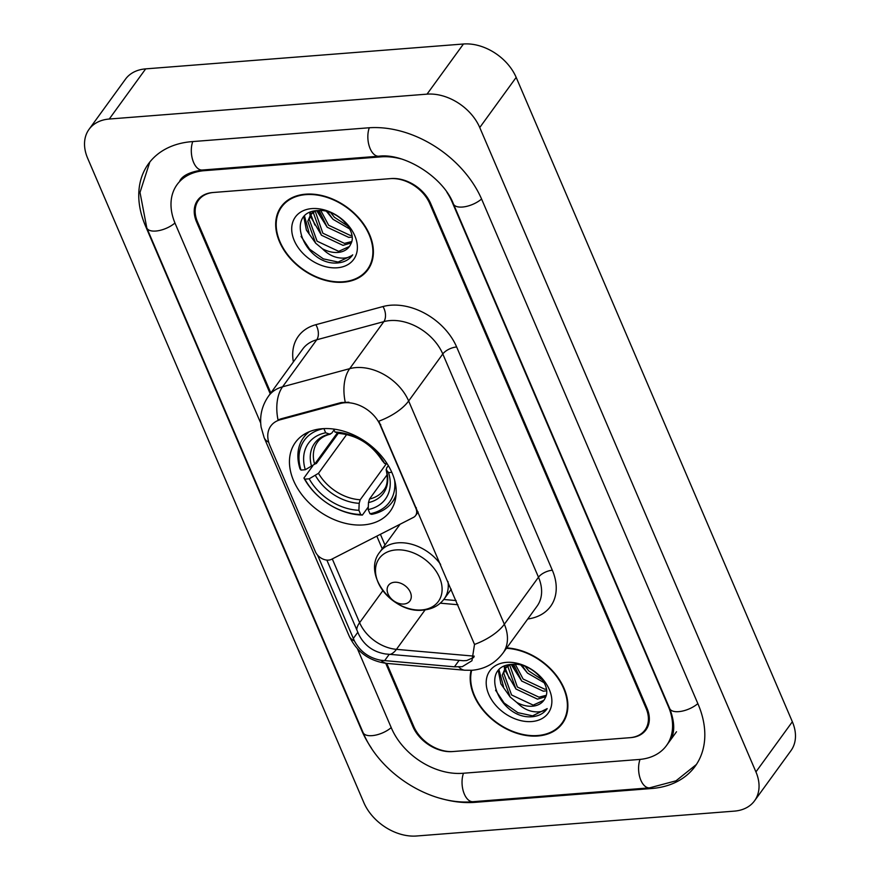 <?xml version="1.0" encoding="UTF-8"?>
<svg xmlns="http://www.w3.org/2000/svg" width="880" height="880" viewBox="0 0 880 880"><rect width="100%" height="100%" fill="white"/><g stroke="black" fill="none" stroke-linecap="round" stroke-linejoin="round"><path stroke-width="1.32" d="M416.361 507.771L415.91 508.387A11.055 7.887 36 0 1 415.558 515.614A11.055 7.887 36 0 1 413.446 517.396L331.54 559.306A11.055 7.887 36 0 1 328.592 560.109A11.055 7.887 36 0 1 315.414 551.76L269.874 445.511A29.843 21.285 -144 0 1 270.809 426.008A29.843 21.285 -144 0 1 280.269 419.76L280.929 418.847L341.165 402.556L348.898 402.226M322.212 428.714A58.586 41.789 -144 0 0 295.427 442.387A58.586 41.789 -144 0 0 303.578 496.848A58.586 41.789 -144 0 0 363.451 524.909A58.586 41.789 -144 0 0 390.236 511.236A58.586 41.789 -144 0 0 382.085 456.775A58.586 41.789 -144 0 0 322.212 428.714M415.91 508.387L380.292 425.293A29.843 21.285 -144 0 0 344.707 402.754A29.843 21.285 -144 0 0 340.505 403.458L280.269 419.76M386.738 663.388L413.776 726.473A33.165 23.65 -144 0 0 453.321 751.509L629.86 737.693A33.165 23.65 -144 0 0 645.029 729.96A33.165 23.65 -144 0 0 646.074 708.29L429.803 203.687A33.165 23.65 -144 0 0 390.258 178.64L213.708 192.456A33.165 23.65 -144 0 0 198.55 200.2A33.165 23.65 -144 0 0 197.505 221.87L270.831 392.964M357.401 648.703L391.479 728.211A59.697 42.581 -144 0 0 462.66 773.3L639.199 759.473A59.697 42.581 -144 0 0 666.49 745.547A59.697 42.581 -144 0 0 668.371 706.541L452.1 201.938A59.697 42.581 -144 0 0 446.919 192.28M400.928 158.873A59.697 42.581 -144 0 0 380.919 156.86L204.38 170.676A59.697 42.581 -144 0 0 177.078 184.613A59.697 42.581 -144 0 0 175.208 223.608L260.7 423.082M734.327 811.129A44.22 31.537 -144 0 0 754.545 800.8A44.22 31.537 -144 0 0 755.931 771.914L479.754 127.545A44.22 31.537 -144 0 0 427.031 94.149L109.252 119.031A44.22 31.537 -144 0 0 89.034 129.349A44.22 31.537 -144 0 0 87.648 158.246L363.825 802.604A44.22 31.537 -144 0 0 416.548 836L734.327 811.129M754.545 800.8L790.966 750.651A44.22 31.537 -144 0 0 792.352 721.754L516.175 77.396A44.22 31.537 -144 0 0 463.452 44L145.673 68.871A44.22 31.537 -144 0 0 125.455 79.2L89.034 129.349M440.583 798.391A95.062 67.804 -144 0 0 475.101 802.34L651.651 788.513A95.062 67.804 -144 0 0 695.112 766.337A95.062 67.804 -144 0 0 698.104 704.209L481.833 199.606A95.062 67.804 -144 0 0 368.467 127.82L191.928 141.636A95.062 67.804 -144 0 0 148.456 163.823A95.062 67.804 -144 0 0 145.475 225.94L361.746 730.543A95.062 67.804 -144 0 0 371.514 748.231M305.679 194.172A53.614 38.236 -144 0 0 281.16 206.679A53.614 38.236 -144 0 0 288.618 256.52A53.614 38.236 -144 0 0 343.409 282.205A53.614 38.236 -144 0 0 367.928 269.687A53.614 38.236 -144 0 0 360.47 219.857A53.614 38.236 -144 0 0 305.679 194.172M283.129 204.281A53.614 38.236 -144 0 0 282.029 206.426M471.108 670.34A53.614 38.236 -144 0 0 488.125 715.77A53.614 38.236 -144 0 0 537.9 735.988A53.614 38.236 -144 0 0 562.408 723.47A53.614 38.236 -144 0 0 557.227 676.533A53.614 38.236 -144 0 0 506.759 647.9M268.708 442.244A38.687 17.391 -23.2 0 1 264.143 437.657L261.129 427.174C259.49 415.899 261.976 405.526 268.576 396.066A44.22 31.537 36 0 1 282.579 386.804L349.701 368.654A44.22 31.537 36 0 1 355.916 367.598A44.22 31.537 36 0 1 408.65 400.994A38.687 17.391 156.8 0 1 378.829 421.179L474.518 644.435L471.955 660.748L462.253 666.688L454.432 666.82L381.04 660.286C369.006 658.042 360.118 651.574 354.387 640.882L317.57 555.137M473.792 657.437L466.719 660.539L463.331 660.737L385.616 653.983C373.406 652.014 364.485 645.579 358.875 634.7L326.854 560.087M474.518 644.435A38.687 17.391 -23.2 0 0 504.339 624.25L408.65 400.994L442.794 353.969A44.22 31.537 -144 0 0 390.071 320.573A44.22 31.537 -144 0 0 383.856 321.629L316.723 339.79L282.579 386.804A38.687 23.507 74.9 0 0 278.025 419.936L280.929 418.847M385.737 663.289L412.852 726.539A33.165 23.65 -144 0 0 452.397 751.586L630.795 737.627A33.165 23.65 -144 0 0 645.953 729.883A33.165 23.65 -144 0 0 646.998 708.213L430.727 203.61A33.165 23.65 -144 0 0 391.182 178.563L212.784 192.533A33.165 23.65 -144 0 0 197.615 200.266A33.165 23.65 -144 0 0 196.57 221.936L270.226 393.789M562.386 722.568A53.614 38.236 -144 0 0 564.091 720.863M367.895 268.785A53.614 38.236 -144 0 0 369.6 267.08M343.211 281.754A53.064 37.851 -144 0 0 367.477 269.368A53.064 37.851 -144 0 0 360.096 220.044A53.064 37.851 -144 0 0 305.877 194.623A53.064 37.851 -144 0 0 281.611 207.009A53.064 37.851 -144 0 0 288.992 256.333A53.064 37.851 -144 0 0 343.211 281.754M349.701 228.987L332.959 219.285L327.558 211.662M348.029 226.149L334.411 217.294L330.748 212.696M352.055 237.039L348.81 237.402L327.184 227.238L319.11 210.54M351.846 235.312L350.251 235.411L328.625 225.247L320.826 210.573M351.263 242.913L343.024 245.366L321.398 235.202L313.566 213.356L314.028 211.53M351.681 241.571L344.465 243.375L322.85 233.211L315.106 210.903M322.344 248.699A24.992 17.82 -144 0 0 337.887 252.439A24.992 17.82 -144 0 0 349.316 246.598A24.992 17.82 -144 0 0 350.724 244.112C358.38 231.099 336.402 208.362 317.845 210.584C283.778 211.706 304.348 263.934 335.841 263.065L337.436 262.977C344.289 262.372 349.382 259.655 352.704 254.848C349.041 257.906 344.036 258.819 337.667 257.609C332.189 256.465 327.085 253.495 322.344 248.699L315.612 243.166L307.791 221.32L310.475 215.039L314.908 210.936M349.393 246.499L338.69 251.339L317.064 241.175L309.232 219.329L311.234 214.071M310.475 215.039L313.434 211.255M311.861 208.593A36.047 25.707 -144 0 0 294.25 240.559A36.047 25.707 -144 0 0 337.227 267.784A36.047 25.707 -144 0 0 354.838 235.818A36.047 25.707 -144 0 0 311.861 208.593M352.363 255.343L338.107 262.053L323.356 258.874L309.617 249.205L301.07 236.423M309.078 232.969L304.557 216.227M314.853 225.005L310.871 214.709M310.838 214.533L310.475 212.245M320.639 217.041L317.691 210.595M315.711 243.265L306.405 230.109L303.842 217.008M321.497 235.301L310.222 216.051M310.112 215.545L309.694 212.597M327.272 227.337L316.679 210.683M333.058 219.384L326.491 211.387M471.669 670.296A53.064 37.851 -144 0 0 488.323 715.407A53.064 37.851 -144 0 0 537.702 735.526A53.064 37.851 -144 0 0 561.968 723.151A53.064 37.851 -144 0 0 556.688 676.5A53.064 37.851 -144 0 0 506.44 648.329M544.181 682.759L527.45 673.057L522.049 665.445M542.52 679.932L528.902 671.066L525.239 666.479M546.546 690.822L543.29 691.185L521.675 681.021L513.601 664.312M546.337 689.084L544.742 689.194L523.116 679.03L515.317 664.345M545.754 696.696L537.515 699.149L515.889 688.985L508.057 667.139L508.519 665.302M546.172 695.343L538.956 697.158L517.33 686.994L509.597 664.686M516.824 702.471A24.992 17.82 -144 0 0 532.378 706.211A24.992 17.82 -144 0 0 543.807 700.381A24.992 17.82 -144 0 0 545.215 697.895C552.871 684.882 530.893 662.134 512.325 664.367C478.269 665.489 498.839 717.717 530.332 716.837L531.927 716.76C538.78 716.144 543.873 713.438 547.195 708.62C543.532 711.678 538.527 712.602 532.158 711.392C526.68 710.248 521.576 707.278 516.824 702.471L510.103 696.949L502.282 675.103L504.966 668.811L509.399 664.719M543.884 700.271L533.181 705.111L511.555 694.958L503.723 673.112L505.725 667.854M504.966 668.811L507.925 665.038M506.352 662.376A36.047 25.707 -144 0 0 488.741 694.342A36.047 25.707 -144 0 0 531.718 721.556A36.047 25.707 -144 0 0 549.329 689.59A36.047 25.707 -144 0 0 506.352 662.376M495.561 690.206L504.108 702.988L517.847 712.657L532.598 715.836L547.195 708.62M503.558 686.741L499.048 669.999M509.344 678.788L505.362 668.492M505.329 668.316L504.966 666.017M515.13 670.824L512.182 664.367M510.202 697.048L500.896 683.892L498.333 670.791M515.988 689.084L504.713 669.834M504.603 669.328L504.185 666.369M521.763 681.12L511.17 664.466M527.549 673.156L520.982 665.17M368.302 506.935L362.395 515.064L360.701 514.492A52.613 37.532 -144 0 1 304.887 479.149L309.188 478.808A47.531 33.902 -144 0 0 358.897 510.29L359.183 503.305L360.217 499.741L386.639 463.375M346.698 434.478L318.483 473.308L309.188 478.808M323.884 428.604L325.677 432.773A47.531 33.902 -144 0 0 305.305 469.733L314.6 464.233L337.381 432.861M334.059 429.946L331.705 433.202L329.516 434.071L325.677 432.773M314.677 464.123L316.371 463.474L338.36 433.191M394.603 480.172A52.613 37.532 -144 0 1 369.985 513.766L371.679 514.338A54.824 39.105 -144 0 0 392.205 502.139A54.824 39.105 -144 0 0 396.121 494.527M304.887 479.149L303.93 478.038A54.824 39.105 -144 0 0 362.395 515.064M303.93 478.038L312.741 465.916M309.496 431.618A54.824 39.105 -144 0 0 303.479 437.69A54.824 39.105 -144 0 0 300.047 468.963L301.004 470.074A52.613 37.532 -144 0 1 323.62 428.615M369.985 513.766L368.192 509.564A47.531 33.902 -144 0 0 388.564 472.604L391.809 472.34M358.897 510.29L360.701 514.492M305.305 469.733L301.004 470.074M388.564 472.604L386.133 469.656C388.212 479.127 387.398 485.958 383.702 490.149A40.898 29.172 -144 0 1 369.512 499.015L368.478 502.579L368.192 509.564M368.478 502.579A42.515 30.327 -144 0 0 386.375 470.085L386.617 467.984L388.333 465.619M314.6 464.233A40.898 29.172 -144 0 1 317.515 442.079C320.221 438.218 324.522 435.567 330.418 434.137L329.516 434.071A42.515 30.327 -144 0 0 311.619 466.565M386.914 463.353L384.67 463.529A47.531 33.902 -144 0 0 334.961 432.047L333.685 429.055M382.261 460.625L384.67 463.529M334.961 432.047L339.724 433.4M387.178 474.694L369.512 499.015M403.876 604.032A13.266 9.46 -144 0 0 410.355 592.273A13.266 9.46 -144 0 0 394.537 582.252A13.266 9.46 -144 0 0 388.058 594.022A13.266 9.46 -144 0 0 403.876 604.032M340.505 403.458L341.165 402.556M380.292 425.293L380.743 424.677M697.851 703.615A17.688 7.953 156.8 0 1 681.23 711.315A17.688 7.953 156.8 0 1 669.713 708.587C677.424 728.948 672.111 737.869 669.229 741.785M696.388 764.5L676.016 780.813L649.539 787.864A17.688 9.515 -94.5 0 1 640.134 778.327A17.688 9.515 -94.5 0 1 640.035 759.407M649.539 787.864L472.989 801.691A17.688 9.515 -94.5 0 1 463.595 792.143A17.688 9.515 -94.5 0 1 463.485 773.234M472.989 801.691C430.595 805.761 379.874 773.553 363.088 732.589A17.688 7.953 -23.2 0 0 374.605 735.317A17.688 7.953 -23.2 0 0 391.226 727.617M363.088 732.589L146.817 227.986A17.688 7.953 -23.2 0 0 158.334 230.714A17.688 7.953 -23.2 0 0 174.955 223.014M192.753 141.57A17.688 9.515 85.5 0 0 192.863 160.49A17.688 9.515 85.5 0 0 202.268 170.027L378.807 156.211C404.25 152.779 443.322 177.045 453.442 203.984L669.713 708.587M369.292 127.754A17.688 9.515 85.5 0 0 369.402 146.674A17.688 9.515 85.5 0 0 378.807 156.211M481.58 199.012A17.688 7.953 156.8 0 1 464.959 206.712A17.688 7.953 156.8 0 1 453.442 203.984M792.352 721.754L755.931 771.914M145.673 68.871L109.252 119.031M463.452 44L427.031 94.149M516.175 77.396L479.754 127.545M652.311 787.6L651.651 788.513M475.728 801.471L475.101 802.34M205.007 169.818L204.38 170.676M381.491 156.068L380.919 156.86M552.332 570.229A11.055 4.972 -23.2 0 0 538.483 577.225L442.794 353.969A11.055 4.972 -23.2 0 1 456.643 346.973L552.332 570.229A55.275 39.424 36 0 1 527.747 618.992M537.097 606.122A44.22 31.537 -144 0 0 538.483 577.225L504.339 624.25A44.22 31.537 36 0 1 502.942 653.136L537.097 606.122M345.202 402.006A38.687 23.507 74.9 0 1 349.701 368.654L383.856 321.629A11.055 6.721 -105.1 0 0 382.965 306.548A55.275 39.424 36 0 1 456.643 346.973M472.23 658.548A29.843 13.475 95 0 0 474.232 656.205M354.387 640.882A38.687 17.391 156.8 0 1 349.14 635.954L264.143 437.657M381.04 660.286A38.687 17.468 95 0 0 387.079 663.421C369.413 661.199 356.763 652.036 349.14 635.954M458.777 667.007A38.687 17.468 95 0 0 464.904 670.23L387.079 663.421M356.763 629.86A29.843 13.42 156.8 0 1 359.612 622.677L332.288 558.932M390.005 654.423A29.843 13.475 95 0 0 396.44 649.352A35.376 25.234 36 0 1 359.612 622.677L382.877 590.634M474.254 656.161L396.44 649.352L425.095 609.895M293.381 361.922A55.275 39.424 36 0 1 315.832 324.709L382.965 306.548M315.832 324.709A11.055 6.721 -105.1 0 1 316.723 339.79A44.22 31.537 -144 0 0 302.72 349.052L268.576 396.066M440.286 603.185L457.908 604.725M376.816 536.14L382.239 548.79M353.298 638.495L357.808 632.291M384.582 660.704L389.202 654.357M454.432 666.82L459.041 660.462M318.483 473.308A40.898 29.172 -144 0 0 360.217 499.741M315.502 475.64A42.515 30.327 -144 0 0 359.183 503.305M382.492 461.01A42.515 30.327 -144 0 0 338.811 433.345M421.663 609.95A36.553 26.07 -144 0 0 439.527 577.533A36.553 26.07 -144 0 0 395.945 549.923A36.553 26.07 -144 0 0 378.07 582.34A36.553 26.07 -144 0 0 421.663 609.95M451.253 589.204L444.224 598.884A39.798 28.38 -144 0 0 447.975 581.537M440.627 564.41A39.798 28.38 -144 0 0 398.024 542.828A39.798 28.38 -144 0 0 379.819 552.112C361.845 574.024 392.887 613.921 422.994 610.115C432.124 609.301 439.197 605.561 444.224 598.884M418.176 512.006L415.558 515.614M149.809 162.052L140.008 192.401L146.817 227.986M179.817 180.851C182.622 175.494 190.113 171.886 202.268 170.027M676.511 731.753L666.49 745.547M464.904 670.23L472.131 670.263C484.814 669.119 495.088 663.41 502.942 653.136M380.402 534.303L384.989 545.006M443.773 599.478L456.126 600.567M370.689 264.935L367.477 269.368M284.823 202.576L281.611 207.009M565.18 718.718L561.968 723.151M395.846 497.112L392.205 502.139M307.12 432.674L303.479 437.69M339.284 433.444C357.423 435.325 371.778 444.455 382.349 460.823M400.07 524.238L379.819 552.112"/></g></svg>
